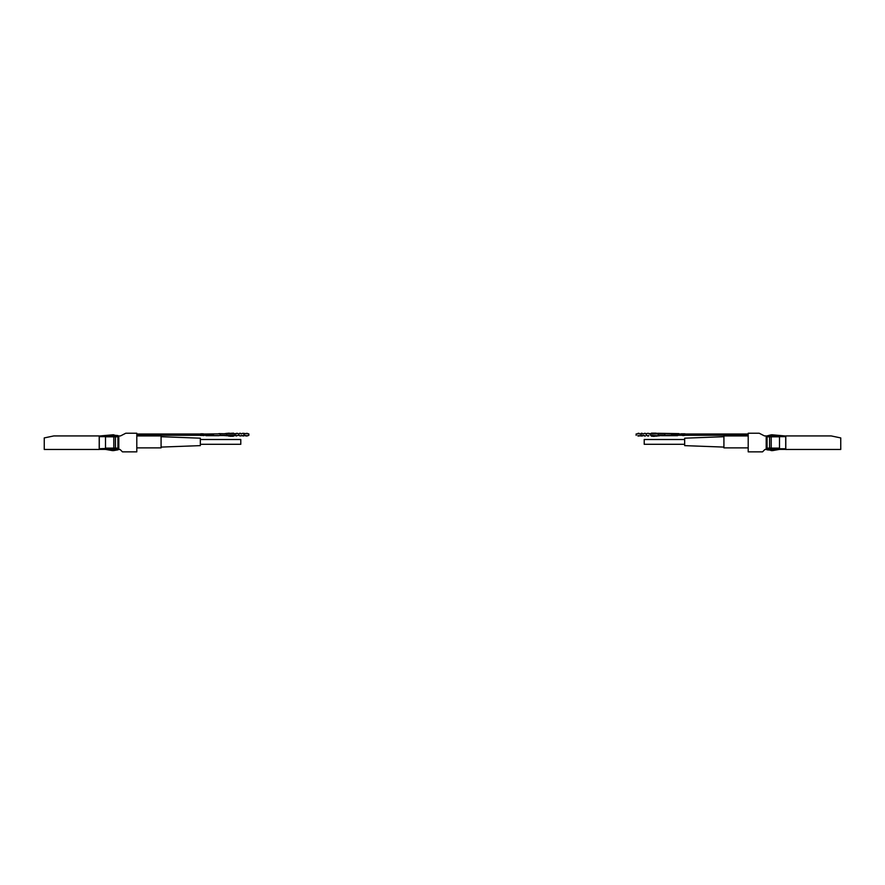 <?xml version="1.0" encoding="UTF-8"?>
<svg xmlns="http://www.w3.org/2000/svg" width="885" height="885" viewBox="0 0 885 885"><rect width="100%" height="100%" fill="white"/><g stroke="black" fill="none" stroke-linecap="round" stroke-linejoin="round"><path stroke-width="1.33" d="M785.792 449.469L785.792 435.929L831.192 435.929L785.792 435.929L785.792 449.469L840.75 449.469L840.75 437.92L840.75 449.469L785.792 449.469M840.75 437.92L831.192 435.929L840.75 437.92M766.2 436.327L779.497 436.327L766.2 436.327M779.497 449.071L766.2 449.071L779.497 449.071M766.2 435.929L766.2 449.469L764.928 449.469L766.2 449.469L766.2 435.929L764.507 435.929L759.186 433.219L748.201 433.219L748.201 451.859L748.201 433.219L759.186 433.219L764.507 435.929L766.2 435.929M748.201 451.859L762.538 451.859L764.928 449.469L762.538 451.859L748.201 451.859M748.201 447.876L723.919 447.876L723.919 435.94L723.919 447.876L748.201 447.876M723.919 447.876L723.919 435.94L748.201 435.94M723.919 447.091L684.669 445.631L684.669 438.186L684.669 445.631L723.919 447.091M684.669 445.631L684.669 438.186L723.919 436.714M684.669 444.292L644.214 444.292L644.214 439.513L644.214 444.292L684.669 444.292M644.214 444.292L644.214 439.513L684.669 439.513M779.497 436.648L785.714 436.648L779.497 436.648L779.497 448.75L779.497 448.12L771.211 448.12L771.211 436.803L769.574 436.803L779.497 436.803L779.497 448.12L767.074 448.12L767.074 436.803L769.574 436.803L769.574 448.12L767.074 448.12L767.074 436.803L769.574 436.803L769.574 448.12L771.211 448.12L771.211 436.803L785.714 436.006L773.125 434.889A6.372 6.372 0 0 0 770.912 434.889A6.372 6.372 0 0 1 773.125 434.889M767.129 435.874L770.912 434.889L767.129 435.874M773.07 435.199L779.475 436.327L773.07 435.199A6.051 6.051 0 0 0 770.968 435.199A6.051 6.051 0 0 1 773.07 435.199A6.051 6.051 0 0 0 770.968 435.199M779.497 448.75L785.714 448.75L779.497 448.75L779.497 449.392L773.125 450.52A6.372 6.372 0 0 1 770.912 450.52A6.372 6.372 0 0 0 773.125 450.52L779.497 449.392L785.714 449.392L785.714 436.648L785.714 448.75M773.07 450.199A6.051 6.051 0 0 1 770.968 450.199L767.074 449.834L770.968 450.199A6.051 6.051 0 0 0 773.07 450.199L779.475 449.071L773.07 450.199M779.497 449.392L785.714 449.392M785.714 436.648L785.714 436.006M666.128 433.617L657.964 433.296L661.349 433.772C685.366 433.772 685.366 433.772 661.349 433.772L679.005 433.617L657.964 433.296L651.094 433.938L655.752 433.141C649.9 433.141 649.9 433.141 655.752 433.141L655.531 433.495C648.871 434.148 648.871 434.148 655.531 433.495L657.82 433.517L655.907 433.141M637.742 433.617L639.335 433.617M677.567 435.685L661.383 435.685L677.567 435.685M679.16 435.298L661.349 435.531C685.366 435.531 685.366 435.531 661.349 435.531L655.763 436.161M644.435 436.006L645.397 436.006L643.804 435.365L642.211 436.006L637.742 435.685M644.435 433.296L645.707 433.938L645.397 433.296L642.521 433.938L644.114 433.617M653.949 436.327L654.535 436.327M651.791 436.161L653.838 436.327M648.893 435.685L647.3 435.685M642.211 433.296L641.249 433.296L642.211 433.296M681.052 433.783L684.979 433.783L681.052 433.783M684.116 433.783L685.056 434.015M681.03 433.783L681.815 433.783M677.114 435.298L748.201 435.298L685.3 435.298L685.3 434.015L692.767 434.015L692.767 435.298L692.767 434.015L748.201 434.015L671.549 434.015L685.3 434.015L685.3 435.298L671.549 435.298L671.549 434.015L677.114 434.015M683.143 435.531L684.116 435.531M640.928 433.938L639.335 433.938L640.928 433.938M685.056 435.298L683.696 435.531M683.983 435.531L682.567 435.531M647.621 433.296L645.707 433.938L646.393 433.938L646.393 435.365L646.393 433.938L647.3 433.617M683.497 435.531L682.733 435.531M650.486 435.221L651.437 436.161L659.248 435.829M648.893 433.617L664.823 433.938L658.219 433.938L658.219 435.365L664.823 435.365L664.823 433.938L664.823 435.365L658.219 435.365L658.219 433.938L648.893 433.938L648.583 433.296M650.895 435.365L657.82 435.796L655.752 436.161C649.889 436.161 649.889 436.161 655.752 436.161L655.519 435.796C648.871 435.154 648.882 435.166 655.531 435.829L655.519 435.796M655.763 433.141L651.448 433.141L650.486 434.092M639.335 435.685L642.521 435.685M671.549 435.298L671.549 434.015M637.742 433.938L636.149 433.938L636.149 435.365L636.149 433.938L637.742 433.938M642.842 435.365L644.114 435.685M647.621 436.006L648.583 436.006M653.617 436.327L652.975 436.327M641.16 433.307L641.16 435.995L641.16 433.307M661.349 433.772L679.16 434.015M639.025 433.296L638.063 433.296M638.063 436.006L639.025 436.006M44.25 449.469L44.25 437.92L44.25 449.469L99.209 449.469L99.209 435.929L53.808 435.929L44.25 437.92L53.808 435.929L99.209 435.929L99.209 449.469L44.25 449.469M136.799 433.219L136.799 451.859L136.799 433.219L125.814 433.219L120.493 435.929L118.8 435.929L118.8 449.469L118.8 435.929L120.493 435.929L125.814 433.219L136.799 433.219M122.462 451.859L136.799 451.859L122.462 451.859L120.072 449.469L122.462 451.859M118.8 449.469L120.072 449.469L118.8 449.469M136.799 435.94L161.081 435.94L161.081 447.876L161.081 435.94L161.081 447.876L136.799 447.876L161.081 447.876M161.081 436.714L200.331 438.186L200.331 445.631L200.331 438.186L200.331 445.631L161.081 447.091L200.331 445.631M200.331 439.513L240.786 439.513L240.786 444.292L240.786 439.513L240.786 444.292L200.331 444.292L240.786 444.292M213.451 434.015L213.451 435.298L199.7 435.298L213.451 435.298L213.451 434.015L192.233 434.015L192.233 435.298L199.7 435.298L136.799 435.298L192.233 435.298L192.233 434.015L136.799 434.015L207.886 434.015M223.651 435.531L205.84 435.531L223.651 435.531C199.634 435.531 199.634 435.531 223.651 435.531L233.563 436.161L234.514 435.221M213.451 435.298L207.886 435.298M245.665 435.365L244.382 435.365L245.975 436.006L248.851 435.365L246.937 436.006L245.665 435.365M242.479 435.685L244.072 435.685L244.072 433.617L242.789 433.296L240.886 433.938L242.789 433.296L248.851 433.938L248.851 435.365L248.851 433.938L246.937 433.296L244.072 433.938L243.84 433.307L243.84 435.995L240.886 435.685L242.158 435.365M236.417 433.296L239.293 433.938L238.607 433.938L238.972 435.365L237.7 435.365L238.607 435.365L238.607 433.938L237.379 433.296L236.107 433.938L220.177 433.938L226.781 433.938L226.781 435.365L220.177 435.365L220.177 433.938L220.177 435.365L226.781 435.365L226.781 433.938L236.107 433.617M236.107 435.685L226.781 435.365L236.107 435.365L236.417 436.006L237.7 435.365L236.417 436.006M205.995 435.685L218.872 435.685M233.905 433.938L218.872 433.617M229.48 435.796L228.839 436.161L229.48 435.796C236.129 435.154 236.118 435.166 229.469 435.829L233.684 435.365M225.752 433.473L229.248 433.141C235.1 433.141 235.1 433.141 229.248 433.141L223.651 433.772C199.634 433.772 199.634 433.772 223.651 433.772L233.552 433.141L234.514 434.092M232.191 433.65L233.728 433.904M199.7 435.298L199.7 434.015L199.7 435.298M203.185 433.783L202.399 434.015L203.185 433.783M201.017 433.783L202.433 433.783M201.503 433.783L202.267 433.783M201.857 433.783L200.884 433.783M199.944 434.015L201.304 433.783M200.021 435.298L203.948 435.531L200.021 435.298M200.884 435.531L199.944 435.298M203.97 435.531L203.185 435.531M229.248 436.161C235.111 436.161 235.111 436.161 229.248 436.161L229.248 436.161M229.469 433.495C236.129 434.148 236.129 434.148 229.469 433.495L226.792 433.55M205.84 434.015L223.651 433.772M240.886 433.617L239.603 433.296L240.565 433.296M239.293 435.685L240.565 436.006L238.972 435.365M230.343 436.327L232.998 436.161L230.343 436.327M232.6 436.327L233.209 436.161M118.8 436.327L105.503 436.327L118.8 436.327M105.503 449.071L118.8 449.071L105.503 449.071M105.503 449.392L105.503 436.648L115.426 436.803L115.426 448.12L117.926 448.12L105.503 448.12L105.503 436.803L113.789 436.803L113.789 448.12L115.426 448.12L115.426 436.803L117.926 436.803L117.926 448.12L117.926 436.803L113.789 436.803L113.789 448.12L99.286 448.75L99.286 436.648L99.286 449.392L105.503 449.392L111.875 450.52L105.503 449.392L99.286 449.392M114.088 450.52L117.926 449.834L114.032 450.199A6.051 6.051 0 0 1 111.93 450.199L105.525 449.071L111.93 450.199A6.051 6.051 0 0 0 114.032 450.199L117.926 449.834L114.088 450.52A6.372 6.372 0 0 1 111.875 450.52A6.372 6.372 0 0 0 114.088 450.52M105.503 448.75L99.286 448.75M105.503 436.648L99.286 436.648L105.503 436.648L105.503 436.006L99.286 436.006L99.286 436.648M111.875 434.889A6.372 6.372 0 0 1 114.088 434.889A6.372 6.372 0 0 0 111.875 434.889L99.286 436.006M117.926 435.564L114.032 435.199A6.051 6.051 0 0 0 111.93 435.199L105.525 436.327L111.93 435.199A6.051 6.051 0 0 1 114.032 435.199L117.926 435.564M111.93 435.199A6.051 6.051 0 0 1 114.032 435.199"/></g></svg>
